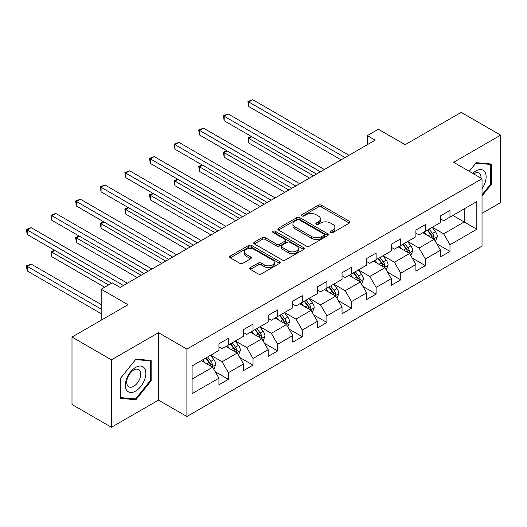 <?xml version="1.0" encoding="UTF-8"?>
<svg xmlns="http://www.w3.org/2000/svg" width="527" height="527" viewBox="0 0 527 527"><rect width="100%" height="100%" fill="white"/><g stroke="black" fill="none" stroke-linecap="round" stroke-linejoin="round"><path stroke-width="0.79" d="M330.712 232.578A1.535 0.883 0 0 0 332.886 232.578L349.342 223.073A2.194 1.265 0 0 0 349.987 222.177A2.194 1.265 0 0 0 349.342 221.287L321.457 205.187A2.194 1.265 0 0 0 318.361 205.187L301.899 214.687A1.535 0.883 0 0 0 301.451 215.312A1.535 0.883 0 0 0 301.899 215.938A1.535 0.883 0 0 0 304.072 215.938L306.2 214.713A7.009 4.045 0 0 1 316.114 214.713L318.44 216.05A7.009 4.045 0 0 1 320.488 218.916A7.009 4.045 0 0 1 318.44 221.775L316.305 223.007A1.535 0.883 0 0 0 315.857 223.632A1.535 0.883 0 0 0 316.305 224.258A1.535 0.883 0 0 0 318.479 224.258L320.607 223.026A7.009 4.045 0 0 1 330.521 223.026L332.847 224.37A7.009 4.045 0 0 1 334.902 227.236A7.009 4.045 0 0 1 332.847 230.095L330.712 231.327A1.535 0.883 0 0 0 330.264 231.952A1.535 0.883 0 0 0 330.712 232.578L330.712 231.327M250.351 267.617A2.194 1.265 0 0 0 249.712 268.507A2.194 1.265 0 0 0 250.351 269.402L258.177 273.921A2.194 1.265 0 0 0 261.273 273.921L279.554 263.368A2.194 1.265 0 0 0 280.193 262.472A2.194 1.265 0 0 0 279.554 261.576L251.669 245.477A2.194 1.265 0 0 0 248.573 245.477L230.292 256.03A2.194 1.265 0 0 0 229.647 256.926A2.194 1.265 0 0 0 230.292 257.822L239.739 263.276A2.194 1.265 0 0 0 242.842 263.276L250.661 258.764A2.194 1.265 0 0 0 251.307 257.868A2.194 1.265 0 0 0 250.661 256.972L245.977 254.264A5.863 3.386 0 0 1 244.258 251.873A5.863 3.386 0 0 1 247.874 248.751A5.863 3.386 0 0 1 254.264 249.482L272.624 260.081A5.863 3.386 0 0 1 274.336 262.472A5.863 3.386 0 0 1 270.72 265.601A5.863 3.386 0 0 1 264.33 264.864L261.273 263.098A2.194 1.265 0 0 0 258.177 263.098L250.351 267.617L250.351 269.402M482.027 213.323L500.65 202.572L500.65 135.143L461.191 112.363L405.164 144.708L378.333 129.22L367.286 135.597L375.178 140.156L120.13 287.406L112.238 282.847L101.191 289.224L101.191 320.205M111.447 359.842L111.447 427.278L158.482 400.125L158.482 332.689L111.447 359.842L71.995 337.063L128.021 304.718L101.191 289.224M158.482 332.689L186.894 349.091L482.027 178.699L482.027 246.129L186.894 416.521L186.894 349.091M500.65 135.143L453.615 162.296L482.027 178.699M306.352 246.102A2.194 1.265 0 0 0 309.454 246.102L327.735 235.549A2.194 1.265 0 0 0 328.374 234.653A2.194 1.265 0 0 0 327.735 233.764L299.85 217.664A2.194 1.265 0 0 0 296.747 217.664L278.467 228.217A2.194 1.265 0 0 0 277.828 229.113A2.194 1.265 0 0 0 278.467 230.003L306.352 246.102M273.737 232.908A1.535 0.883 0 0 1 275.292 233.125L275.292 231.3L303.644 247.67A2.194 1.265 0 0 1 304.283 248.566A2.194 1.265 0 0 1 303.644 249.462L285.364 260.015A2.194 1.265 0 0 1 282.268 260.015L254.383 243.915L254.383 242.124A2.194 1.265 0 0 0 253.737 243.019A2.194 1.265 0 0 0 254.383 243.915M254.383 242.124L262.202 237.611A2.194 1.265 0 0 1 265.298 237.611L276.609 244.139A2.194 1.265 0 0 0 279.712 244.139L284.896 241.142A2.194 1.265 0 0 0 285.542 240.246A2.194 1.265 0 0 0 284.896 239.35L273.124 232.552A1.535 0.883 0 0 1 272.676 231.926A1.535 0.883 0 0 1 273.625 231.109A1.535 0.883 0 0 1 275.292 231.3M111.447 427.278L71.995 404.492L71.995 337.063M215.22 371.739L228.402 379.348L228.402 372.694L243.553 363.946L243.553 370.6L253.019 365.132L253.019 358.479L268.171 349.73L268.171 356.384L277.643 350.916L277.643 344.263L292.795 335.515L292.795 342.168L302.261 336.7L302.261 330.047L317.412 321.305L317.412 327.952L326.885 322.484L326.885 315.838L342.036 307.089L342.036 313.736L351.502 308.275L351.502 301.622L366.654 292.874L366.654 299.527L376.126 294.059L376.126 287.406L391.278 278.658L391.278 285.311L400.744 279.844L400.744 273.19L415.895 264.442L415.895 271.095L425.368 265.628L425.368 258.974L440.519 250.226L440.519 256.88L449.986 251.412L449.986 244.759L476.816 229.271L476.816 201.571L464.195 208.857L464.195 221.979L476.816 229.271M228.402 379.348L218.929 384.815L218.929 378.162L192.098 393.649L192.098 365.949L218.929 350.462L218.929 343.808L228.402 338.341L228.402 344.994L243.553 336.246L243.553 329.592L253.019 324.125L253.019 330.778L268.171 322.03L268.171 315.377L277.643 309.909L277.643 316.562L292.795 307.814L292.795 301.167L302.261 295.7L302.261 302.346L317.412 293.598L317.412 286.952L326.885 281.484L326.885 288.137L342.036 279.389L342.036 272.736L351.502 267.268L351.502 273.921L366.654 265.173L366.654 258.52L376.126 253.052L376.126 259.706L391.278 250.957L391.278 244.304L400.744 238.836L400.744 245.49L415.895 236.742L415.895 230.088L425.368 224.621L425.368 231.274L440.519 222.526L440.519 215.872L449.986 210.411L449.986 217.058L476.816 201.571M225.872 346.45L237.236 353.011L222.084 361.759L210.721 355.198M218.929 346.819L222.084 348.637L228.402 344.994M222.084 361.759L228.402 372.694M237.236 353.011L243.553 363.946M250.496 332.234L261.86 338.795L246.708 347.543L235.345 340.982M243.553 332.603L246.708 334.421L253.019 330.778M246.708 347.543L253.019 358.479M261.86 338.795L268.171 349.73M275.114 318.025L286.477 324.579L271.326 333.327L259.963 326.766M268.171 318.387L271.326 320.212L277.643 316.562M271.326 333.327L277.643 344.263M286.477 324.579L292.795 335.515M299.738 303.809L311.101 310.37L295.95 319.118L284.587 312.557M292.795 304.171L295.95 305.996L302.261 302.346M295.95 319.118L302.261 330.047M311.101 310.37L317.412 321.305M324.355 289.593L335.719 296.154L320.568 304.902L309.204 298.341M317.412 289.955L320.568 291.78L326.885 288.137M320.568 304.902L326.885 315.838M335.719 296.154L342.036 307.089M348.979 275.377L360.343 281.938L345.192 290.687L333.828 284.125M342.036 275.74L345.192 277.564L351.502 273.921M345.192 290.687L351.502 301.622M360.343 281.938L366.654 292.874M373.597 261.161L384.96 267.723L369.809 276.471L358.446 269.91M366.654 261.53L369.809 263.348L376.126 259.706M369.809 276.471L376.126 287.406M384.96 267.723L391.278 278.658M398.221 246.946L409.584 253.507L394.433 262.255L383.07 255.694M391.278 247.315L394.433 249.133L400.744 245.49M394.433 262.255L400.744 273.19M409.584 253.507L415.895 264.442M422.838 232.736L434.202 239.291L419.051 248.039L407.687 241.478M415.895 233.099L419.051 234.917L425.368 231.274M419.051 248.039L425.368 258.974M434.202 239.291L440.519 250.226M452.831 215.418L464.195 221.979L443.675 233.83L432.311 227.269M440.519 218.883L443.675 220.708L449.986 217.058M443.675 233.83L449.986 244.759M158.482 400.125L186.894 416.521M367.286 135.597L367.286 144.708M192.098 379.071L212.618 367.227L201.255 360.666M212.618 367.227L218.929 378.162M436.811 243.803L449.986 251.412M412.186 258.019L425.368 265.628M387.569 272.235L400.744 279.844M362.945 286.451L376.126 294.059M338.327 300.667L351.502 308.275M313.703 314.876L326.885 322.484M289.086 329.092L302.261 336.7M264.462 343.308L277.643 350.916M239.844 357.523L253.019 365.132M482.027 196.024L491.414 184.345L491.414 164.035L476.184 162.672L469.241 171.315M120.683 398.386L135.913 399.743L151.144 380.797L151.144 360.488L135.913 359.131L120.683 378.076L120.683 398.386M490.63 183.883L491.414 184.345M150.353 380.342L151.144 380.797M134.306 398.814L135.913 399.743M331.325 232.796L332.847 231.92A7.009 4.045 0 0 0 334.902 229.054L334.902 227.236M320.488 218.916L320.488 220.741A7.009 4.045 0 0 1 318.44 223.6L316.918 224.476M349.315 223.092L321.457 207.006A2.194 1.265 0 0 0 318.361 207.006L302.511 216.156M327.702 235.569L299.85 219.482A2.194 1.265 0 0 0 296.747 219.482L278.5 230.022M323.861 235.286A1.535 0.883 0 0 0 324.309 234.653A1.535 0.883 0 0 0 323.861 234.028L299.382 219.897A1.535 0.883 0 0 0 297.215 219.897L294.968 221.195A7.009 4.045 0 0 0 292.913 224.061A7.009 4.045 0 0 0 294.968 226.92L311.701 236.577A7.009 4.045 0 0 0 321.615 236.577L323.861 235.286L323.861 237.104A1.535 0.883 0 0 0 324.309 236.478L324.309 234.653M292.913 224.061L292.913 225.879A7.009 4.045 0 0 0 294.968 228.744L294.968 226.92M323.861 237.104L321.615 238.402A7.009 4.045 0 0 1 311.701 238.402L294.968 228.744M254.409 243.929L262.202 239.429L262.202 237.611M285.542 240.246L285.542 242.071A2.194 1.265 0 0 1 284.896 242.96L279.712 245.957A2.194 1.265 0 0 1 276.609 245.957L265.298 239.429A2.194 1.265 0 0 0 262.202 239.429M275.292 233.125L303.611 249.475M288.348 250.911A5.863 3.386 0 0 0 294.731 251.642A5.863 3.386 0 0 0 298.348 248.52A5.863 3.386 0 0 0 296.635 246.129L290.166 242.394A2.194 1.265 0 0 0 287.07 242.394L281.879 245.391A2.194 1.265 0 0 0 281.234 246.287A2.194 1.265 0 0 0 281.879 247.176L288.348 250.911L288.348 252.736A5.863 3.386 0 0 0 294.731 253.467A5.863 3.386 0 0 0 298.348 250.345L298.348 248.52M281.234 246.287L281.234 248.105A2.194 1.265 0 0 0 281.879 249.001L281.879 247.176M288.348 252.736L281.879 249.001M274.336 262.472L274.336 264.297A5.863 3.386 0 0 1 270.72 267.42A5.863 3.386 0 0 1 264.33 266.688L261.273 264.923A2.194 1.265 0 0 0 258.177 264.923L250.384 269.422M244.258 251.873L244.258 253.698A5.863 3.386 0 0 0 245.977 256.089L245.977 254.264M250.635 258.777L245.977 256.089M279.554 261.576L279.554 263.368L251.669 247.301A2.194 1.265 0 0 0 248.573 247.301L230.319 257.841M435.454 241.452L437.331 236.722A5.916 3.412 -120 0 0 435.44 231.689L432.186 227.341M426.508 234.851L424.294 231.893M251.807 136.717L248.803 138.449L248.803 143.008L309.52 178.06M433.293 238.764L434.136 236.979A5.916 3.412 -120 0 0 432.443 233.421L429.189 229.067M427.707 229.924L431.317 234.752A3.01 1.739 60 0 1 431.863 235.668L434.136 236.979M427.292 230.161L430.552 234.515A5.916 3.412 60 0 1 432.245 238.072M248.803 143.008L247.94 137.949L313.466 175.781M247.94 137.949L251.458 136.519M345.033 157.56L248.803 102.001L252.749 99.722L348.979 155.281M341.088 159.839L248.803 106.559L248.803 102.001L247.94 101.5L252.749 99.722M248.803 106.559L247.94 101.5M482.027 188.725A14.506 8.379 120 0 0 484.754 183.594A14.506 8.379 120 0 0 483.852 170.748A14.506 8.379 120 0 0 472.732 173.33M489.649 163.877L490.63 164.444L490.63 184.121L482.027 194.819M469.274 171.334L475.874 163.126L490.63 164.444M481.019 178.113A9.934 5.738 120 0 0 478.971 173.119A9.934 5.738 120 0 0 473.621 173.844M135.597 391.1A14.506 8.379 120 0 0 145.854 373.333A14.506 8.379 120 0 0 135.597 367.411A14.506 8.379 120 0 0 125.34 385.178A14.506 8.379 120 0 0 135.597 391.1M133.726 386.284A9.934 5.738 120 0 0 140.215 377.536A9.934 5.738 120 0 0 138.693 369.572A9.934 5.738 120 0 0 133.726 370.066A9.934 5.738 120 0 0 127.238 378.821A9.934 5.738 120 0 0 128.766 386.778A9.934 5.738 120 0 0 133.726 386.284M120.841 377.938L135.597 359.579L150.353 360.896L150.353 380.573L135.597 398.932L120.841 397.615L120.808 377.918M149.378 360.33L150.353 360.896M410.829 255.667L412.707 250.938A5.916 3.412 -120 0 0 410.823 245.905L407.562 241.55M401.884 249.067L399.67 246.109M227.183 150.933L224.186 152.665L224.186 157.224L284.903 192.276M408.669 252.98L409.519 251.188A5.916 3.412 -120 0 0 407.819 247.631L404.565 243.283M403.083 244.139L406.699 248.961A3.01 1.739 60 0 1 407.246 249.877L409.519 251.188M402.668 244.376L405.928 248.724A5.916 3.412 60 0 1 407.621 252.281M224.186 157.224L223.316 152.165L288.849 189.997M223.316 152.165L226.841 150.735M386.212 269.883L388.089 265.153A5.916 3.412 -120 0 0 386.199 260.114L382.945 255.766M377.266 263.276L375.053 260.325M202.566 165.149L199.562 166.881L199.562 171.44L260.279 206.492M384.045 267.196L384.894 265.404A5.916 3.412 -120 0 0 383.201 261.847L379.941 257.499M378.465 258.355L382.075 263.177A3.01 1.739 60 0 1 382.622 264.093L384.894 265.404M378.05 258.592L381.304 262.94A5.916 3.412 60 0 1 382.997 266.497M199.562 171.44L198.699 166.38L264.225 204.212M198.699 166.38L202.216 164.951M320.409 171.776L224.186 116.217L228.132 113.937L324.355 169.496M316.463 174.048L224.186 120.775L224.186 116.217L223.316 115.716L228.132 113.937M224.186 120.775L223.316 115.716M295.792 185.985L199.562 130.432L203.508 128.153L299.738 183.712M291.846 188.264L199.562 134.991L199.562 130.432L198.699 129.932L203.508 128.153M199.562 134.991L198.699 129.932M361.588 284.099L363.465 279.369A5.916 3.412 -120 0 0 361.581 274.33L358.32 269.982M352.642 277.492L350.429 274.541M177.942 179.364L174.944 181.097L174.944 185.649L235.661 220.708M359.427 281.411L360.27 279.62A5.916 3.412 -120 0 0 358.577 276.062L355.323 271.715M353.841 272.571L357.458 277.393A3.01 1.739 60 0 1 358.004 278.309L360.27 279.62M353.426 272.808L356.687 277.156A5.916 3.412 60 0 1 358.38 280.713M174.944 185.649L174.075 180.596L239.607 218.428M174.075 180.596L177.592 179.167M336.97 298.315L338.848 293.585A5.916 3.412 -120 0 0 336.957 288.546L333.703 284.198M328.025 291.708L325.811 288.756M153.324 193.58L150.32 195.313L150.32 199.865L211.037 234.917M334.803 295.627L335.653 293.835A5.916 3.412 -120 0 0 333.96 290.278L330.699 285.93M329.217 286.787L332.833 291.609A3.01 1.739 60 0 1 333.38 292.525L335.653 293.835M328.808 287.024L332.063 291.372A5.916 3.412 60 0 1 333.756 294.929M150.32 199.865L149.457 194.812L214.983 232.644M149.457 194.812L152.975 193.376M312.346 312.524L314.224 307.801A5.916 3.412 -120 0 0 312.34 302.762L309.079 298.414M303.4 305.923L301.187 302.966M128.7 207.796L125.703 209.522L125.703 214.081L186.42 249.133M310.186 309.836L311.029 308.051A5.916 3.412 -120 0 0 309.336 304.494L306.082 300.146M304.599 301.003L308.216 305.825A3.01 1.739 60 0 1 308.763 306.74L311.029 308.051M304.184 301.24L307.445 305.588A5.916 3.412 60 0 1 309.138 309.145M125.703 214.081L124.833 209.021L190.366 246.853M124.833 209.021L128.351 207.592M271.168 200.201L174.944 144.648L178.89 142.369L275.114 197.928M267.222 202.48L174.944 149.2L174.944 144.648L174.075 144.148L178.89 142.369M174.944 149.2L174.075 144.148M246.55 214.417L150.32 158.864L154.266 156.585L250.496 212.137M242.604 216.696L150.32 163.416L150.32 158.864L149.457 158.363L154.266 156.585M150.32 163.416L149.457 158.363M221.926 228.632L125.703 173.073L129.649 170.801L225.872 226.353M217.98 230.912L125.703 177.632L125.703 173.073L124.833 172.573L129.649 170.801M125.703 177.632L124.833 172.573M197.309 242.848L101.079 187.289L105.025 185.01L201.255 240.569M193.363 245.127L101.079 191.848L101.079 187.289L100.216 186.789L105.025 185.01M101.079 191.848L100.216 186.789M172.685 257.064L76.461 201.505L80.407 199.226L176.631 254.785M168.739 259.337L76.461 206.064L76.461 201.505L75.592 201.004L80.407 199.226M76.461 206.064L75.592 201.004M148.067 271.28L51.837 215.721L55.783 213.442L152.013 269.001M144.121 273.553L51.837 220.279L51.837 215.721L50.974 215.22L55.783 213.442M51.837 220.279L50.974 215.22M287.729 326.74L289.606 322.01A5.916 3.412 -120 0 0 287.716 316.977L284.461 312.63M278.783 320.139L276.57 317.182M104.082 222.005L101.079 223.738L101.079 228.296L161.796 263.348M285.562 324.052L286.411 322.267A5.916 3.412 -120 0 0 284.718 318.71L281.458 314.355M279.975 315.212L283.592 320.041A3.01 1.739 60 0 1 284.139 320.956L286.411 322.267M279.567 315.449L282.821 319.803A5.916 3.412 60 0 1 284.514 323.361M101.079 228.296L100.216 223.237L165.741 261.069M100.216 223.237L103.733 221.808M263.105 340.956L264.982 336.226A5.916 3.412 -120 0 0 263.098 331.193L259.837 326.845M254.159 334.355L251.946 331.397M79.458 236.221L76.461 237.954L76.461 242.512L137.178 277.564M260.944 338.268L261.787 336.476A5.916 3.412 -120 0 0 260.094 332.919L256.84 328.571M255.358 329.428L258.974 334.256A3.01 1.739 60 0 1 259.521 335.165L261.787 336.476M254.943 329.665L258.204 334.013A5.916 3.412 60 0 1 259.897 337.57M76.461 242.512L75.592 237.453L141.124 275.285M75.592 237.453L79.109 236.024M238.487 355.172L240.365 350.442A5.916 3.412 -120 0 0 238.474 345.402L235.22 341.055M229.541 348.564L227.328 345.613M54.841 250.437L51.837 252.169L51.837 256.728L104.662 287.222M236.32 352.484L237.17 350.692A5.916 3.412 -120 0 0 235.477 347.135L232.216 342.787M230.734 343.644L234.35 348.466A3.01 1.739 60 0 1 234.897 349.381L237.17 350.692M230.325 343.881L233.58 348.228A5.916 3.412 60 0 1 235.273 351.786M51.837 256.728L50.974 251.669L108.608 284.942M50.974 251.669L54.492 250.239M213.863 369.387L215.741 364.658A5.916 3.412 -120 0 0 213.857 359.618L210.596 355.27M204.917 362.78L202.704 359.829M101.191 304.534L31.165 264.106L27.22 266.385L27.22 270.937L101.191 313.651M211.702 366.7L212.546 364.908A5.916 3.412 -120 0 0 210.853 361.351L207.598 357.003M206.116 357.859L209.726 362.681A3.01 1.739 60 0 1 210.28 363.597L212.546 364.908M205.701 358.096L208.962 362.444A5.916 3.412 60 0 1 210.655 366.001M27.22 270.937L26.35 265.885L101.191 309.092M26.35 265.885L31.165 264.106M123.443 285.489L27.22 229.937L31.165 227.657L127.389 283.216M111.605 283.216L27.22 234.489L27.22 229.937L26.35 229.436L31.165 227.657M27.22 234.489L26.35 229.436M332.847 231.92L332.847 230.095M316.305 224.258L316.305 223.007M318.44 223.6L318.44 221.775M301.899 215.938L301.899 214.687M318.361 207.006L318.361 205.187M321.457 207.006L321.457 205.187M349.342 223.073L349.342 221.287M278.467 230.003L278.467 228.217M296.747 219.482L296.747 217.664M299.85 219.482L299.85 217.664M327.735 235.549L327.735 233.764M311.701 238.402L311.701 236.577M321.615 238.402L321.615 236.577M265.298 239.429L265.298 237.611M276.609 245.957L276.609 244.139M279.712 245.957L279.712 244.139M284.896 242.96L284.896 241.142M303.644 249.462L303.644 247.67M258.177 264.923L258.177 263.098M261.273 264.923L261.273 263.098M264.33 266.688L264.33 264.864M250.661 258.764L250.661 256.972M230.292 257.822L230.292 256.03M248.573 247.301L248.573 245.477M251.669 247.301L251.669 245.477M433.622 238.955L437.291 236.84M432.443 233.421L435.44 231.689M428.234 235.846L430.552 234.515M408.998 253.171L412.667 251.056M407.819 247.631L410.823 245.905M403.616 250.061L405.928 248.724M384.381 267.387L388.05 265.265M383.201 261.847L386.199 260.114M378.992 264.277L381.304 262.94M359.757 281.602L363.426 279.481M358.577 276.062L361.581 274.33M354.375 278.493L356.687 277.156M335.139 295.818L338.808 293.697M333.96 290.278L336.957 288.546M329.75 292.709L332.063 291.372M310.515 310.028L314.184 307.913M309.336 304.494L312.34 302.762M305.133 306.918L307.445 305.588M285.897 324.243L289.567 322.129M284.718 318.71L287.716 316.977M280.509 321.134L282.821 319.803M261.273 338.459L264.943 336.345M260.094 332.919L263.098 331.193M255.891 335.35L258.204 334.013M236.656 352.675L240.325 350.554M235.477 347.135L238.474 345.402M231.267 349.566L233.58 348.228M212.032 366.891L215.701 364.77M210.853 361.351L213.857 359.618M206.65 363.782L208.962 362.444"/></g></svg>
